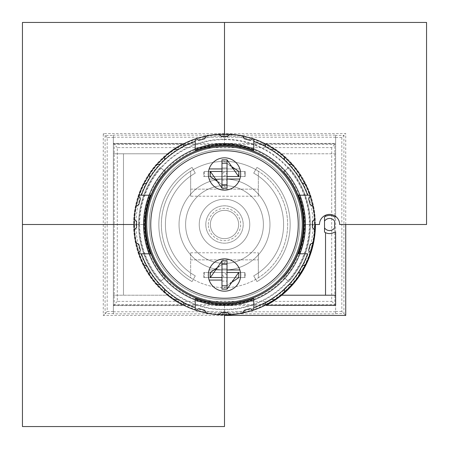 <?xml version="1.0" encoding="UTF-8"?>
<svg xmlns="http://www.w3.org/2000/svg" width="449" height="449" viewBox="0 0 449 449"><rect width="100%" height="100%" fill="white"/><g stroke="black" fill="none" stroke-linecap="round" stroke-linejoin="round"><path stroke-width="0.34" stroke-dasharray="2.25 1.68" d="M22.45 426.55L22.45 22.45L426.55 22.45L426.55 224.5L339.669 224.5A10.103 10.103 0 0 0 329.566 214.398A10.103 10.103 0 0 0 319.464 224.5L305.32 224.5A80.82 80.82 0 0 0 224.5 143.68A80.82 80.82 0 0 0 143.68 224.5A80.82 80.82 0 0 0 224.5 305.32L224.5 426.55L22.45 426.55L22.45 22.45L426.55 22.45L426.55 224.5L339.669 224.5A10.103 10.103 0 0 0 329.566 214.398A10.103 10.103 0 0 0 319.464 224.5L305.32 224.5A80.82 80.82 0 0 0 224.5 143.68A80.82 80.82 0 0 0 143.68 224.5A80.82 80.82 0 0 0 224.5 305.32L224.5 314.917A90.417 90.417 0 0 0 302.806 179.291A90.417 90.417 0 0 0 146.194 179.291A90.417 90.417 0 0 0 224.5 314.917L224.5 426.55L22.45 426.55M134.083 224.5L143.68 224.5A80.82 80.82 0 0 1 264.91 154.507A80.82 80.82 0 0 1 264.91 294.493A80.82 80.82 0 0 1 143.68 224.5A80.82 80.82 0 0 1 224.5 143.68A80.82 80.82 0 0 1 305.32 224.5L314.917 224.5L305.32 224.5A80.82 80.82 0 0 0 224.5 143.68A80.82 80.82 0 0 0 143.68 224.5L22.45 224.5L22.45 22.45L224.5 22.45L224.5 143.68A80.82 80.82 0 0 0 143.68 224.5A80.82 80.82 0 0 0 224.5 305.32A80.82 80.82 0 0 1 143.68 224.5A80.82 80.82 0 0 1 224.5 143.68A80.82 80.82 0 0 1 294.493 264.91A80.82 80.82 0 0 1 154.507 264.91A80.82 80.82 0 0 1 224.5 143.68A80.82 80.82 0 0 1 294.493 264.91A80.82 80.82 0 0 1 154.507 264.91A80.82 80.82 0 0 1 224.5 143.68L224.5 134.083M221.974 280.064L209.144 280.064A16.164 16.164 0 0 1 209.144 269.961L227.026 269.961M239.856 269.961A16.164 16.164 0 0 0 209.144 269.961L239.856 269.961A16.164 16.164 0 0 1 224.5 291.176A16.164 16.164 0 0 1 209.144 280.064M190.657 196.213L190.657 171.198A63.141 63.141 0 0 1 258.343 171.198L258.343 196.213L258.343 171.198A63.141 63.141 0 0 1 258.343 277.802L258.343 252.787L258.343 277.802A63.141 63.141 0 0 1 190.657 277.802L190.657 252.787L190.657 277.802A63.141 63.141 0 0 1 190.657 171.198L190.657 196.213L258.343 196.213M190.657 189.141L258.343 189.141L190.657 189.141M238.896 171.462L238.896 176.513L245.21 176.513L245.21 171.462L203.79 171.462L203.79 176.513L245.21 176.513L245.21 171.462L238.896 171.462L244.705 171.462L244.705 176.513L204.295 176.513L210.104 176.513L210.104 171.462L203.79 171.462L203.79 176.513L210.104 176.513M239.856 179.039L209.144 179.039A16.164 16.164 0 0 1 209.144 168.936L239.856 168.936A16.164 16.164 0 0 1 224.5 190.152A16.164 16.164 0 0 1 209.144 179.039L227.026 179.039M238.644 171.462L210.357 171.462L210.357 176.513L238.644 176.513L238.644 171.462L227.026 171.462L227.026 159.844L221.974 159.844L221.974 188.131L227.026 188.131L227.026 171.462C227.396 171.686 226.975 172.944 225.774 175.239C223.175 176.485 221.907 176.912 221.974 176.513L227.026 176.513M190.657 259.859L258.343 259.859L190.657 259.859M190.657 252.787L258.343 252.787M203.79 277.538L245.21 277.538L245.21 272.487L203.79 272.487L203.79 277.538L210.104 277.538L210.104 272.487L203.79 272.487L203.79 277.538M224.5 150.752A73.748 73.748 0 0 1 288.37 261.374A73.748 73.748 0 0 1 160.63 261.374A73.748 73.748 0 0 1 224.5 150.752M224.5 146.711A77.789 77.789 0 0 1 291.867 263.395A77.789 77.789 0 0 1 157.133 263.395A77.789 77.789 0 0 1 224.5 146.711M224.5 139.639A84.861 84.861 0 0 1 297.99 266.931A84.861 84.861 0 0 1 151.01 266.931A84.861 84.861 0 0 1 224.5 139.639M224.5 144.236A80.264 80.264 0 0 1 294.011 264.635A80.264 80.264 0 0 1 154.989 264.635A80.264 80.264 0 0 1 224.5 144.236M224.5 161.359A63.141 63.141 0 0 1 279.183 256.07A63.141 63.141 0 0 1 169.817 256.07A63.141 63.141 0 0 1 224.5 161.359M221.974 277.538L238.644 277.538L227.026 277.538L227.026 260.869L221.974 260.869L221.974 289.156L227.026 289.156L227.026 277.538C226.79 277.909 225.527 277.488 223.237 276.275C222.002 273.677 221.582 272.414 221.974 272.487L210.357 272.487L221.974 272.487C222.21 272.116 223.473 272.537 225.763 273.75C226.998 276.348 227.418 277.611 227.026 277.538L221.974 277.538M221.974 168.936L239.856 168.936A16.164 16.164 0 0 0 209.144 168.936M238.896 272.487L245.21 272.487L245.21 277.538L238.896 277.538L238.896 272.487L244.705 272.487L244.705 277.538L210.104 277.538M217.204 181.284L227.026 188.131M231.796 166.691L221.974 159.844M221.974 171.462L227.026 171.462C227.093 171.063 225.825 171.49 223.226 172.736C222.025 175.031 221.604 176.289 221.974 176.513L210.357 176.513M227.026 167.926L227.026 180.049L227.026 167.926L221.974 167.926L221.974 180.049L221.974 167.926L227.026 167.926M221.974 180.049L227.026 180.049L221.974 180.049M238.896 176.513L244.705 176.513L244.705 171.462L204.295 171.462L204.295 176.513L204.295 171.462L210.104 171.462M231.796 282.309L221.974 289.156M217.204 267.716L227.026 260.869M227.026 268.951L227.026 281.074L227.026 268.951L221.974 268.951L221.974 281.074L221.974 268.951L227.026 268.951M221.974 281.074L227.026 281.074L221.974 281.074M210.357 272.487L210.357 277.538M238.644 272.487L238.644 277.538M238.896 277.538L244.705 277.538L244.705 272.487L204.295 272.487L204.295 277.538L204.295 272.487L210.104 272.487M307.571 253.797L298.568 253.797M195.203 150.432L195.203 141.429M253.797 141.429L253.797 150.432M141.429 195.203L150.432 195.203M150.432 253.797L141.429 253.797M164.497 160.018L160.018 164.497M146.683 265.774L149.848 271.258M160.018 284.503L164.497 288.982M177.742 299.152L183.226 302.317M253.797 298.568L253.797 307.571M195.203 307.571L195.203 298.568M219.106 314.755L221.469 312.392L227.531 312.392L229.894 314.755M195.927 310.287L198.823 308.615L204.677 310.18L206.349 313.076M135.924 242.651L138.82 244.323L140.385 250.177L138.713 253.073M134.245 219.106L136.608 221.469L136.608 227.531L134.245 229.894M138.713 195.927L140.385 198.823L138.82 204.677L135.924 206.349M271.258 149.848L265.774 146.683M288.982 164.497L284.503 160.018M302.317 183.226L299.152 177.742M313.076 206.349L310.18 204.677L308.615 198.823L310.287 195.927M314.755 229.894L312.392 227.531L312.392 221.469L314.755 219.106M310.287 253.073L308.615 250.177L310.18 244.323L313.076 242.651M299.152 271.258L302.317 265.774M284.503 288.982L288.982 284.503M195.203 299.825A80.82 80.82 0 0 0 253.797 299.825M224.5 299.764A75.264 75.264 0 0 0 289.678 186.868A75.264 75.264 0 0 0 159.322 186.868A75.264 75.264 0 0 0 224.5 299.764A75.264 75.264 0 0 0 289.678 186.868A75.264 75.264 0 0 0 159.322 186.868A75.264 75.264 0 0 0 224.5 299.764M224.5 303.3A78.8 78.8 0 0 0 292.742 185.1A78.8 78.8 0 0 0 156.258 185.1A78.8 78.8 0 0 0 224.5 303.3M224.5 305.573A81.073 81.073 0 0 0 294.712 183.967A81.073 81.073 0 0 0 154.288 183.961A81.073 81.073 0 0 0 224.5 305.573A81.073 81.073 0 0 0 294.712 183.967A81.073 81.073 0 0 0 154.288 183.961A81.073 81.073 0 0 0 224.5 305.573M224.5 313.06A88.56 88.56 0 0 0 301.195 180.223A88.56 88.56 0 0 0 147.805 180.223A88.56 88.56 0 0 0 224.5 313.06M224.5 314.412A89.912 89.912 0 0 0 302.368 179.544A89.912 89.912 0 0 0 146.632 179.544A89.912 89.912 0 0 0 224.5 314.412M149.175 195.203A80.82 80.82 0 0 0 149.175 253.797M253.797 149.175A80.82 80.82 0 0 0 195.203 149.175M299.825 253.797A80.82 80.82 0 0 0 299.825 195.203L307.571 195.203M298.568 195.203L299.825 195.203M149.848 177.742L146.683 183.226M183.226 146.683L177.742 149.848M206.349 135.924L204.677 138.82L198.823 140.385L195.927 138.713M229.894 134.245L227.531 136.608L221.469 136.608L219.106 134.245M253.073 138.713L250.177 140.385L244.323 138.82L242.651 135.924M265.774 302.317L271.258 299.152M242.651 313.076L244.323 310.18L250.177 308.615L253.073 310.287M334.617 227.851L334.617 221.149M331.699 147.609L331.699 301.391L117.301 301.391L117.301 147.609L331.699 147.609L334.808 144.499L334.808 304.501L114.192 304.501L114.192 144.499L334.808 144.499L335.627 143.68L335.627 216.94L334.617 216.94A9.092 9.092 0 0 0 325.525 216.356L325.525 215.239M324.515 216.94A9.092 9.092 0 0 1 325.525 216.356M324.515 227.851L324.515 221.149M315.423 224.5A90.922 90.922 0 0 0 266.156 143.68A90.922 90.922 0 0 1 281.646 295.218L325.525 295.218L325.525 232.644A9.092 9.092 0 0 1 324.515 232.06M325.525 232.644A9.092 9.092 0 0 0 334.617 232.06L335.627 232.06L335.627 311.786L113.373 311.786L113.373 305.584L335.627 305.584M185.605 224.5A38.895 38.895 0 0 0 243.947 258.186A38.895 38.895 0 0 0 243.947 190.814A38.895 38.895 0 0 0 185.605 224.5A38.895 38.895 0 0 0 243.947 258.186A38.895 38.895 0 0 0 243.947 190.814A38.895 38.895 0 0 0 185.605 224.5A38.895 38.895 0 0 0 243.947 258.186A38.895 38.895 0 0 0 243.947 190.814A38.895 38.895 0 0 0 185.605 224.5A38.895 38.895 0 0 0 243.947 258.186A38.895 38.895 0 0 0 243.947 190.814A38.895 38.895 0 0 0 185.605 224.5M199.244 224.5A25.256 25.256 0 0 0 237.128 246.372A25.256 25.256 0 0 0 237.128 202.628A25.256 25.256 0 0 0 199.244 224.5A25.256 25.256 0 0 0 237.128 246.372A25.256 25.256 0 0 0 237.128 202.628A25.256 25.256 0 0 0 199.244 224.5A25.256 25.256 0 0 0 237.128 246.372A25.256 25.256 0 0 0 237.128 202.628A25.256 25.256 0 0 0 199.244 224.5A25.256 25.256 0 0 0 237.128 246.372A25.256 25.256 0 0 0 237.128 202.628A25.256 25.256 0 0 0 199.244 224.5M179.039 224.5A45.461 45.461 0 0 0 247.231 263.872A45.461 45.461 0 0 0 247.231 185.128A45.461 45.461 0 0 0 179.039 224.5A45.461 45.461 0 0 0 247.231 263.872A45.461 45.461 0 0 0 247.231 185.128A45.461 45.461 0 0 0 179.039 224.5A45.461 45.461 0 0 0 247.231 263.872A45.461 45.461 0 0 0 247.231 185.128A45.461 45.461 0 0 0 179.039 224.5A45.461 45.461 0 0 0 247.231 263.872A45.461 45.461 0 0 0 247.231 185.128A45.461 45.461 0 0 0 179.039 224.5M256.963 281.579L253.713 275.871A59.1 59.1 0 0 0 253.713 173.129L256.963 167.421A65.666 65.666 0 0 1 256.963 281.579L253.713 275.871A59.1 59.1 0 0 0 253.713 173.129L256.963 167.421A65.666 65.666 0 0 1 256.963 281.579L253.713 275.871A59.1 59.1 0 0 0 253.713 173.129L256.963 167.421A65.666 65.666 0 0 1 256.963 281.579L253.713 275.871A59.1 59.1 0 0 0 253.713 173.129L256.963 167.421A65.666 65.666 0 0 1 256.963 281.579M288.656 281.579L283.751 277.213A79.305 79.305 0 0 0 283.751 171.787L288.656 167.421A85.871 85.871 0 0 1 288.656 281.579L283.751 277.213A79.305 79.305 0 0 0 283.751 171.787L288.656 167.421A85.871 85.871 0 0 1 288.656 281.579L283.751 277.213A79.305 79.305 0 0 0 283.751 171.787L288.656 167.421A85.871 85.871 0 0 1 288.656 281.579L283.751 277.213A79.305 79.305 0 0 0 283.751 171.787L288.656 167.421A85.871 85.871 0 0 1 288.656 281.579M192.037 167.421L195.287 173.129A59.1 59.1 0 0 0 195.287 275.871L192.037 281.579A65.666 65.666 0 0 1 192.037 167.421L195.287 173.129A59.1 59.1 0 0 0 195.287 275.871L192.037 281.579A65.666 65.666 0 0 1 192.037 167.421A65.666 65.666 0 0 0 192.037 281.579L195.287 275.871A59.1 59.1 0 0 1 195.287 173.129L192.037 167.421A65.666 65.666 0 0 0 192.037 281.579L195.287 275.871A59.1 59.1 0 0 1 195.287 173.129L192.037 167.421M165.249 277.213A79.305 79.305 0 0 1 165.249 171.787L160.344 167.421A85.871 85.871 0 0 0 160.344 281.579L165.249 277.213A79.305 79.305 0 0 1 165.249 171.787L160.344 167.421A85.871 85.871 0 0 0 160.344 281.579L165.249 277.213A79.305 79.305 0 0 1 165.249 171.787L160.344 167.421A85.871 85.871 0 0 0 160.344 281.579L165.249 277.213A79.305 79.305 0 0 1 165.249 171.787L160.344 167.421A85.871 85.871 0 0 0 160.344 281.579L165.249 277.213M205.81 224.5A18.69 18.69 0 0 0 233.845 240.686A18.69 18.69 0 0 0 233.845 208.314A18.69 18.69 0 0 0 205.81 224.5A18.69 18.69 0 0 0 233.845 240.686A18.69 18.69 0 0 0 233.845 208.314A18.69 18.69 0 0 0 205.81 224.5A18.69 18.69 0 0 0 233.845 240.686A18.69 18.69 0 0 0 233.845 208.314A18.69 18.69 0 0 0 205.81 224.5A18.69 18.69 0 0 0 233.845 240.686A18.69 18.69 0 0 0 233.845 208.314A18.69 18.69 0 0 0 205.81 224.5M208.336 224.5A16.164 16.164 0 0 1 232.582 210.502A16.164 16.164 0 0 1 232.582 238.498A16.164 16.164 0 0 1 208.336 224.5M182.844 305.32L113.373 305.32L113.373 143.68L182.844 143.68A90.922 90.922 0 0 0 182.844 305.32L113.373 305.32L113.373 295.218L167.354 295.218A90.922 90.922 0 0 1 167.354 153.782L123.475 153.782L123.475 295.218L123.475 153.782L113.373 153.782L113.373 295.218L167.354 295.218A90.922 90.922 0 0 0 182.844 305.32M117.301 147.609L113.373 143.68L182.844 143.68A90.922 90.922 0 0 0 167.354 153.782L113.373 153.782L113.373 143.416L335.627 143.416L335.627 216.418M210.357 224.5A14.143 14.143 0 0 1 231.572 212.254A14.143 14.143 0 0 1 231.572 236.746A14.143 14.143 0 0 1 210.357 224.5A14.143 14.143 0 0 1 231.572 212.254A14.143 14.143 0 0 1 231.572 236.746A14.143 14.143 0 0 1 210.357 224.5M335.627 137.478L341.829 137.478L343.906 135.402L335.627 135.402L335.627 143.68L266.156 143.68L335.627 143.68L335.627 305.32L266.156 305.32A90.922 90.922 0 0 0 281.646 295.218M345.73 224.5L345.73 133.578L103.27 133.578L103.27 315.423L224.5 315.423M139.173 224.5A85.327 85.327 0 0 1 267.166 150.606A85.327 85.327 0 0 1 267.166 298.394A85.327 85.327 0 0 1 139.173 224.5M335.627 153.782L281.646 153.782L335.627 153.782M331.699 301.391L335.627 305.32L335.627 313.862L113.373 313.862L113.373 311.786M117.301 301.391L113.373 305.32L113.373 137.478L107.171 137.478L107.171 311.522L113.373 311.522L113.373 313.598L105.094 313.598L105.094 135.402L103.27 133.578M113.373 305.584L113.373 311.522M107.171 311.522L103.27 315.423M335.627 313.598L343.906 313.598L343.906 135.402L345.73 133.578M335.627 135.402L335.627 143.416M113.373 143.416L113.373 135.138L335.627 135.138M113.373 135.138L113.373 137.478M107.171 137.478L105.094 135.402L113.373 135.402M341.829 137.478L341.829 311.522L345.73 315.423M335.627 311.786L335.627 313.862M113.373 137.214L335.627 137.214M325.525 295.218L335.627 295.218M341.829 311.522L335.627 311.522M224.5 303.552A79.052 79.052 0 0 0 292.961 184.977A79.052 79.052 0 0 0 156.039 184.971A79.052 79.052 0 0 0 224.5 303.552M220.178 183.36L215.127 178.309M228.822 164.615L233.873 169.666M220.178 265.64L215.127 270.691M233.873 279.334L228.822 284.385"/><path stroke-width="0.67" d="M134.083 224.5L22.45 224.5L22.45 22.45L22.45 426.55L224.5 426.55L224.5 314.917L219.106 314.755A90.417 90.417 0 0 1 206.349 313.076L195.927 310.287A90.417 90.417 0 0 1 195.203 310.04L195.203 298.568A79.653 79.653 0 0 0 253.797 298.568L253.797 307.571A88.083 88.083 0 0 0 265.774 302.317L271.258 299.152A88.083 88.083 0 0 0 284.503 288.982L284.503 292.136A90.417 90.417 0 0 1 274.3 299.966L271.258 299.152L274.3 299.966L264.955 305.359A90.417 90.417 0 0 1 253.797 310.04L253.797 307.571L253.797 310.04A90.417 90.417 0 0 1 253.073 310.287L250.177 308.615L244.323 310.18L242.651 313.076A90.417 90.417 0 0 1 229.894 314.755L224.5 314.917L224.5 426.55L22.45 426.55L22.45 22.45L426.55 22.45L426.55 224.5L339.669 224.5A10.103 10.103 0 0 0 329.566 214.398A10.103 10.103 0 0 0 319.464 224.5L314.917 224.5L319.464 224.5A10.103 10.103 0 0 1 329.566 214.398A10.103 10.103 0 0 1 339.669 224.5L426.55 224.5L426.55 22.45L22.45 22.45L224.5 22.45L224.5 134.083M209.144 280.064L221.974 280.064M227.026 269.961L239.856 269.961M224.5 258.849A16.164 16.164 0 0 1 238.498 283.094A16.164 16.164 0 0 1 210.502 283.094A16.164 16.164 0 0 1 224.5 258.849M210.104 171.462L210.104 176.513L217.204 181.284M227.026 176.513L238.896 176.513L238.896 171.462L231.796 166.691M224.5 190.152A16.164 16.164 0 0 0 238.498 165.906A16.164 16.164 0 0 0 210.502 165.906A16.164 16.164 0 0 0 224.5 190.152M224.5 150.752A73.748 73.748 0 0 1 288.37 261.374A73.748 73.748 0 0 1 160.63 261.374A73.748 73.748 0 0 1 224.5 150.752M224.5 146.711A77.789 77.789 0 0 1 291.867 263.395A77.789 77.789 0 0 1 157.133 263.395A77.789 77.789 0 0 1 224.5 146.711M210.104 272.487L210.104 277.538L221.974 277.538L210.357 277.538L221.974 260.869L221.974 289.156L227.026 289.156L227.026 260.869L221.974 260.869M238.896 272.487L238.644 277.538L238.896 272.487L227.026 272.487L238.644 272.487L227.026 289.156M227.026 179.039L239.856 179.039M209.144 168.936L221.974 168.936M238.896 171.462L238.644 176.513L227.026 159.844L221.974 159.844L221.974 188.131L210.357 171.462L210.104 176.513M227.026 159.844L227.026 188.131L221.974 188.131M210.357 171.462L221.974 171.462M238.896 277.538L231.796 282.309M210.104 277.538L210.357 272.487L217.204 267.716M307.571 253.797L298.568 253.797A79.653 79.653 0 0 0 298.568 195.203L307.571 195.203A88.083 88.083 0 0 0 302.317 183.226L305.359 184.045L302.132 183.181L299.101 177.927L299.966 174.7L305.359 184.045A90.417 90.417 0 0 1 310.287 195.927L313.076 206.349A90.417 90.417 0 0 1 314.755 219.106L314.755 229.894A90.417 90.417 0 0 1 313.076 242.651L310.287 253.073A90.417 90.417 0 0 1 305.359 264.955L299.966 274.3L299.152 271.258L299.966 274.3A90.417 90.417 0 0 1 292.136 284.503L288.982 284.503L292.136 284.503L284.503 292.136L284.503 288.791L288.982 284.503A88.083 88.083 0 0 0 299.152 271.258L302.132 265.819L305.359 264.955L302.317 265.774A88.083 88.083 0 0 0 307.571 253.797M195.927 138.713L198.823 140.385L204.677 138.82L206.349 135.924L195.927 138.713A90.417 90.417 0 0 0 195.203 138.96L195.203 141.429L195.203 138.96A90.417 90.417 0 0 0 184.045 143.641L183.226 146.683L184.045 143.641L174.7 149.034A90.417 90.417 0 0 0 164.497 156.864L164.497 160.018L164.497 156.864L156.864 164.497L160.018 164.497L156.864 164.497A90.417 90.417 0 0 0 149.034 174.7L149.848 177.742L149.034 174.7L143.641 184.045A90.417 90.417 0 0 0 138.96 195.203L141.429 195.203L138.96 195.203A90.417 90.417 0 0 0 138.713 195.927L135.924 206.349L138.82 204.677L140.385 198.823L138.713 195.927M206.349 135.924A90.417 90.417 0 0 1 219.106 134.245L229.894 134.245A90.417 90.417 0 0 1 242.651 135.924L253.073 138.713A90.417 90.417 0 0 1 264.955 143.641L274.3 149.034L271.073 149.899L265.819 146.868L264.955 143.641L265.774 146.683A88.083 88.083 0 0 0 253.797 141.429L253.797 150.432A79.653 79.653 0 0 0 195.203 150.432L195.203 141.429A88.083 88.083 0 0 0 183.226 146.683L177.742 149.848A88.083 88.083 0 0 0 164.497 160.018L160.018 164.497A88.083 88.083 0 0 0 149.848 177.742L146.683 183.226A88.083 88.083 0 0 0 141.429 195.203L150.432 195.203A79.653 79.653 0 0 0 150.432 253.797L141.429 253.797A88.083 88.083 0 0 0 146.683 265.774L143.641 264.955L146.868 265.819L149.899 271.073L149.034 274.3L149.848 271.258A88.083 88.083 0 0 0 160.018 284.503L156.864 284.503L160.209 284.503L164.497 288.791L164.497 292.136L164.497 288.982A88.083 88.083 0 0 0 177.742 299.152L174.7 299.966L177.927 299.101L183.181 302.132L184.045 305.359L183.226 302.317A88.083 88.083 0 0 0 195.203 307.571L195.203 310.04A90.417 90.417 0 0 1 184.045 305.359L174.7 299.966A90.417 90.417 0 0 1 164.497 292.136L156.864 284.503A90.417 90.417 0 0 1 149.034 274.3L143.641 264.955A90.417 90.417 0 0 1 138.713 253.073L135.924 242.651A90.417 90.417 0 0 1 134.245 229.894L134.245 219.106A90.417 90.417 0 0 1 135.924 206.349M195.203 149.175A80.82 80.82 0 0 1 253.797 149.175M149.175 253.797A80.82 80.82 0 0 1 149.175 195.203M253.797 299.825A80.82 80.82 0 0 1 195.203 299.825M284.503 160.018L284.503 156.864L292.136 164.497L288.982 164.497L292.136 164.497A90.417 90.417 0 0 1 299.966 174.7L299.152 177.742A88.083 88.083 0 0 0 288.982 164.497L284.503 160.018A88.083 88.083 0 0 0 271.258 149.848L274.3 149.034A90.417 90.417 0 0 1 284.503 156.864L284.503 160.018M206.349 313.076L204.677 310.18L198.823 308.615L195.927 310.287M229.894 314.755L227.531 312.392L221.469 312.392L219.106 314.755M224.5 303.3A78.8 78.8 0 0 0 292.742 185.1A78.8 78.8 0 0 0 156.258 185.1A78.8 78.8 0 0 0 224.5 303.3M253.073 310.287L242.651 313.076M138.96 253.797L141.429 253.797L138.96 253.797M253.797 141.429L253.797 138.96L253.797 141.429M299.825 195.203A80.82 80.82 0 0 1 299.825 253.797M310.04 195.203L307.571 195.203L310.04 195.203M138.713 253.073L140.385 250.177L138.82 244.323L135.924 242.651M134.245 229.894L136.608 227.531L136.608 221.469L134.245 219.106M146.683 183.226L143.641 184.045L146.683 183.226M177.742 149.848L174.7 149.034L177.742 149.848M219.106 134.245L221.469 136.608L227.531 136.608L229.894 134.245M242.651 135.924L244.323 138.82L250.177 140.385L253.073 138.713M310.287 195.927L308.615 198.823L310.18 204.677L313.076 206.349M314.755 219.106L312.392 221.469L312.392 227.531L314.755 229.894M313.076 242.651L310.18 244.323L308.615 250.177L310.287 253.073M264.955 305.359L265.774 302.317L264.955 305.359M324.515 232.06L324.515 227.851A6.062 6.062 0 0 0 334.617 227.851L334.617 221.149A6.062 6.062 0 0 0 324.515 221.149L324.515 232.06A9.092 9.092 0 0 0 334.617 232.06L335.627 232.06L335.627 305.32L266.156 305.32A90.922 90.922 0 0 0 315.423 224.5M335.627 216.418L335.627 216.94L334.617 216.94A9.092 9.092 0 0 0 324.515 216.94L324.515 221.149L324.515 216.94M325.525 232.644L325.525 295.218M224.5 315.423L345.73 315.423L345.73 224.5M325.525 215.239L325.525 216.356M281.646 295.218L335.627 295.218M221.974 163.212L227.026 163.212M221.974 184.763L227.026 184.763M221.974 264.237L227.026 264.237M221.974 285.788L227.026 285.788"/></g></svg>
